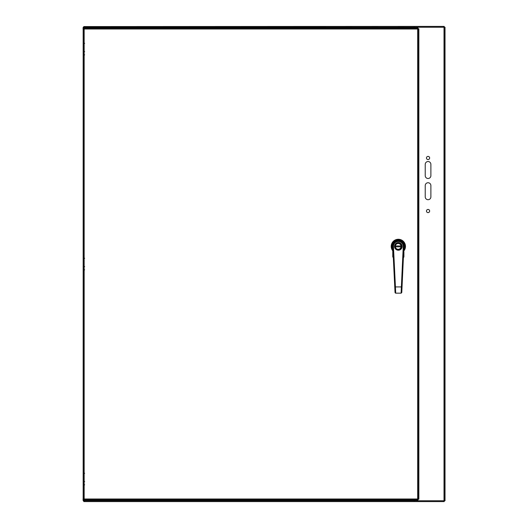 <?xml version="1.0" encoding="UTF-8"?>
<svg xmlns="http://www.w3.org/2000/svg" width="528" height="528" viewBox="0 0 528 528"><rect width="100%" height="100%" fill="white"/><g stroke="black" fill="none" stroke-linecap="round" stroke-linejoin="round"><path stroke-width="0.79" d="M84.038 27.812L83.153 27.238L83.84 27.238L83.985 27.812M83.985 500.188L83.84 500.762L83.153 500.762L84.038 500.188M83.84 27.238L83.807 500.762L414.203 500.762L414.203 501.6L83.807 501.6L83.807 500.755L84.5 500.584L83.807 501.554M83.153 500.762L83.153 27.238M430.888 175.672A2.831 2.831 0 0 1 428.056 178.497A2.831 2.831 0 0 1 425.231 175.672L425.231 164.353A2.831 2.831 0 0 1 428.056 161.528A2.831 2.831 0 0 1 430.888 164.353L430.888 175.672M430.888 196.885A2.831 2.831 0 0 1 428.056 199.709A2.831 2.831 0 0 1 425.231 196.885L425.231 185.572A2.831 2.831 0 0 1 428.056 182.741A2.831 2.831 0 0 1 430.888 185.572L430.888 196.885M429.647 211.028A1.591 1.591 0 0 1 427.264 212.401A1.591 1.591 0 0 1 427.264 209.649A1.591 1.591 0 0 1 429.647 211.028M429.647 157.984A1.591 1.591 0 0 1 427.264 159.364A1.591 1.591 0 0 1 427.264 156.605A1.591 1.591 0 0 1 429.647 157.984M414.619 27.812L414.619 27.238L445.031 27.238L445.031 500.762L414.619 500.762L414.619 500.188M414.203 500.188L414.203 501.6L444.193 501.6L444.193 26.4L414.203 26.4L414.203 27.812M445.031 500.762L445.031 27.238M84.671 473.26L84.163 473.26M84.671 481.576L84.163 481.576M84.671 484.81L84.163 484.81M84.671 43.316L84.163 43.316M84.671 51.638L84.163 51.638M84.671 54.866L84.163 54.866M83.807 499.224L82.969 499.224L83.807 499.224M85.701 27.812L87.826 27.812M82.969 28.776L84.163 29.007L82.969 28.776M417.899 500.188L83.932 500.188L84.163 498.993L83.932 499.349L417.899 499.349L417.899 500.188L417.899 499.349M83.932 499.349L83.932 500.188M418.862 28.776L418.862 499.224L417.674 498.993L418.024 499.224L418.024 28.776L418.862 28.776L418.024 28.776M418.024 499.224L418.862 499.224M83.932 27.812L417.899 27.812L417.674 29.007L417.899 28.651L83.932 28.651L83.932 27.812L83.932 28.651M417.899 28.651L417.899 27.812M84.671 258.284L84.163 258.284M84.671 266.607L84.163 266.607M84.671 269.834L84.163 269.834M414.203 27.416L84.341 27.416L83.807 27.265L83.807 26.578L84.737 27.812M83.807 26.578L414.203 26.4L414.203 27.238L83.807 27.265M444.193 27.238L414.203 27.238L414.203 26.4M84.896 500.188L84.5 500.584L414.203 500.584M444.193 500.762L414.203 500.762L414.203 501.6M401.089 241.045L399.894 241.045M396.779 241.052L395.578 241.052M403.689 244.827L403.682 243.626M392.997 243.646L392.997 244.84M392.773 246.53L392.773 256.984L393.314 257.512M403.379 257.506L403.663 251.836M403.689 251.836L403.913 246.523M403.913 246.385A5.57 5.57 0 0 1 403.907 246.649L403.92 246.385A5.57 5.57 0 0 0 398.336 240.821A5.57 5.57 0 0 0 392.773 246.391L392.779 246.668A5.57 5.57 0 0 1 398.336 240.821A5.57 5.57 0 0 1 403.907 246.649L401.782 292.519L401.115 293.159L395.71 293.165L401.115 293.159L401.372 286.922L402.039 286.955L401.92 288.182M392.773 251.605L392.773 255.836M393.149 254.074L392.773 254.08M403.484 255.697L403.913 255.836L403.913 254.08L403.564 254.074M393.228 255.677L392.951 256.938M403.913 254.08L403.913 251.605M403.399 257.545L403.913 256.984L403.913 255.836M392.773 250.84A7.128 7.128 0 0 1 393.492 241.171A7.128 7.128 0 0 1 403.194 241.171A7.128 7.128 0 0 1 403.913 250.84M403.735 256.938L403.379 257.803M392.773 249.579A6.415 6.415 0 0 1 396.178 240.352A6.415 6.415 0 0 1 403.913 249.579M394.607 246.398A3.564 3.564 0 0 0 400.455 249.13A3.564 3.564 0 0 0 399.683 243.164A3.564 3.564 0 0 0 394.607 246.398M395.056 246.398A3.115 3.115 0 0 0 399.736 249.091A3.115 3.115 0 0 0 399.729 243.692A3.115 3.115 0 0 0 395.056 246.398M395.281 246.398A2.897 2.897 0 0 0 399.623 248.899A2.897 2.897 0 0 0 399.617 243.883A2.897 2.897 0 0 0 395.281 246.398M395.314 246.84L401.036 246.833M401.036 245.942L395.314 245.949M401.841 245.494L401.92 245.942L401.623 245.494M397.32 249.85A3.61 3.61 0 0 0 401.841 247.276L401.623 247.276M401.927 246.833L401.841 247.276L401.927 246.833M394.733 246.398A3.61 3.61 0 0 1 400.145 243.263A3.61 3.61 0 0 1 400.151 249.513A3.61 3.61 0 0 1 394.733 246.398M394.825 288.196L394.766 286.961L395.432 286.928L395.71 293.165L401.227 293.152L401.788 292.4M403.907 246.649L403.24 246.616A4.897 4.897 0 0 0 398.336 241.494A4.897 4.897 0 0 0 393.452 246.635L392.779 246.668L395.036 292.532L395.71 293.165M395.432 293.106L395.036 292.525M444.015 500.762L444.015 27.238M83.985 27.304L83.985 27.76M83.985 500.24L83.985 500.729M84.163 29.007L84.163 498.993L417.674 498.993L417.674 29.007L84.163 29.007M392.865 248.365A5.821 5.821 0 0 1 398.336 240.57A5.821 5.821 0 0 1 403.828 248.351M402.178 246.385A3.828 3.828 0 0 1 398.35 250.219A3.828 3.828 0 0 1 394.515 246.398A3.828 3.828 0 0 1 398.336 242.563A3.828 3.828 0 0 1 402.178 246.385M393.452 246.635L395.432 286.928L401.372 286.922L403.24 246.616M401.709 286.935L401.65 288.169M392.832 247.698L393.386 258.964"/></g></svg>
